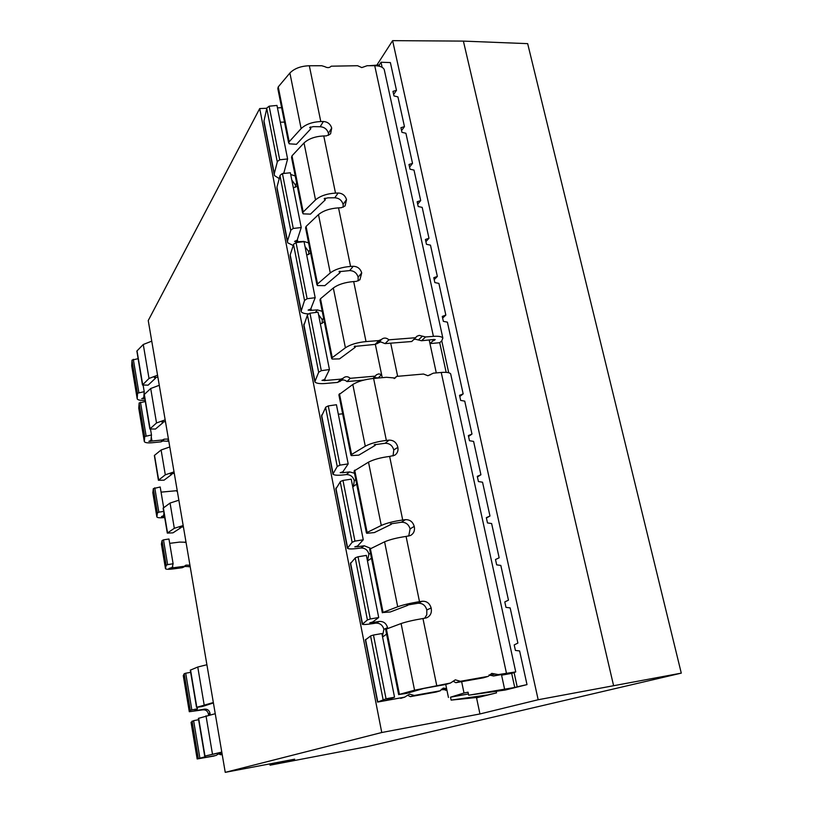 <?xml version="1.0" encoding="UTF-8"?>
<svg xmlns="http://www.w3.org/2000/svg" width="813" height="813" viewBox="0 0 813 813"><rect width="100%" height="100%" fill="white"/><g stroke="black" fill="none" stroke-linecap="round" stroke-linejoin="round"><path stroke-width="1.22" d="M404.955 697.097L377.557 702.076L386.053 698.794L394.539 697.208L384.966 700.674L404.528 697.188L409.508 694.129L414.254 695.45L410.352 696.65L436.175 692.026L440.229 690.806L443.207 688.113L446.591 688.509M353.442 486.56L354.295 480.737C353.066 476.601 350.383 474.558 346.267 474.599L343.757 474.894C337.68 475.554 334.062 475.29 332.903 474.111L337.222 466.499L339.956 465.138L348.188 463.898L342.893 471.794L340.18 472.699L343.411 472.617L343.167 471.377M332.781 473.491L321.572 416.246L325.789 407.14L328.269 405.9L336.44 404.742L348.188 463.898M371.46 558.246L367.476 560.98L368.909 554.151C367.659 549.934 364.956 547.881 360.799 548.003L358.269 548.348C352.141 549.151 348.533 549.131 347.436 548.287L352.131 542.291L354.946 541.123L363.269 539.771L357.557 546.031L354.793 546.854L358.045 546.631L357.862 545.706M354.946 541.123L342.974 480.432L340.434 481.53L335.83 489.04L347.344 547.83M382.445 636.345L383.878 629.323C382.598 625.004 379.864 622.951 375.687 623.154L373.137 623.561C366.958 624.506 363.36 624.74 362.313 624.262L367.415 619.943L370.301 618.978L378.706 617.514L372.578 622.067L369.763 622.809L373.025 622.433L372.903 621.833M386.053 698.794L373.472 635.034L370.809 635.837L365.383 639.922L377.537 701.944M370.301 618.978L358.035 556.783L355.433 557.738L350.433 563.582L362.252 623.957M450.463 683.032L414.559 690.196L399.02 694.485L406.622 693.398L423.817 688.448L445.951 684.424L450.463 683.032L455.31 679.851L460.402 681.294L455.829 682.696L483.42 677.808L488.166 676.375L491.763 673.388L498.339 674.577L515.737 671.904L514.111 672.646L517.19 686.802L514.741 687.473L511.672 673.367L514.101 672.646M424.65 618.266L426.784 614.77L426.815 609.943L431.134 607.992L431.266 608.53C431.886 612.982 430.331 616.081 426.612 617.819L422.963 618.53C413.919 620.014 406.632 621.691 401.094 623.541L385.636 629.333L398.655 694.627M426.815 609.943C425.412 605.289 422.465 603.053 417.984 603.256L406.866 605.116L407.811 605.319L390.291 611.976L382.669 612.535L397.709 606.762C403.207 604.821 410.474 603.124 419.498 601.671L422.242 601.254C426.754 601.051 429.711 603.297 431.134 607.992M408.736 536.082L410.087 528.917L414.224 526.377L414.356 526.905C414.945 530.808 413.665 533.674 410.514 535.493L406.083 536.428C397.12 537.728 389.955 539.527 384.59 541.814L369.651 549.171L382.334 612.768M410.087 528.917C408.705 524.365 405.799 522.139 401.358 522.241L390.342 523.918L391.317 524.314L374.356 532.576L366.856 533.298L366.734 532.637L381.287 525.462C386.622 523.084 393.766 521.265 402.709 520.005L405.433 519.659C409.904 519.558 412.831 521.794 414.224 526.377M393.045 455.961L393.777 449.924L397.862 447.343C398.421 450.778 397.384 453.4 394.732 455.219L389.64 456.428C380.758 457.546 373.716 459.457 368.502 462.15L354.062 471.001L366.419 532.962M450.839 374.62L450.666 373.868C449.64 372.527 446.5 372.059 441.246 372.466L433.38 373.157L427.902 375.738L423.512 374.031L396.561 376.409L395.199 378.035L386.48 377.293L373.604 378.431C364.803 379.376 357.872 381.388 352.812 384.488L338.858 394.742L350.901 455.128M498.339 674.577L493.532 676.01L505.097 673.906M393.777 449.924C392.425 445.473 389.549 443.258 385.149 443.278L374.234 444.762L375.24 445.351L358.818 455.138L351.358 455.605L351.196 454.721L365.281 446.215C370.464 443.431 377.486 441.5 386.348 440.412L389.051 440.128C393.482 440.118 396.378 442.353 397.74 446.835M381.663 339.326L378.848 340.586L366.023 341.582C357.263 342.446 350.393 344.519 345.403 347.791L331.887 357.913L332.1 359.051L339.509 358.889L355.271 347.273L354.234 346.46L375.098 344.397L377.506 343.482L382.039 338.991C384.305 337.537 386.592 337.812 388.899 339.814L385.077 343.614L411.764 341.511L416.978 336.226L419.244 335.383L425.585 336.958L433.41 336.348C438.654 336.013 441.805 336.572 442.851 338.056L441.764 340.86L448.715 372.74M358.187 280.892L358.116 277.182L361.714 272.934L359.895 279.804L356.338 281.389L353.685 281.552C344.986 282.294 338.198 284.438 333.32 288.005L320.495 298.737L319.966 299.967L331.623 358.411M358.116 277.182C356.826 272.965 354.011 270.77 349.692 270.587L339.021 271.694L340.078 272.67L324.814 285.648L317.446 285.576L317.202 284.245L330.281 272.934C335.129 269.306 341.897 267.131 350.576 266.43L353.228 266.278C357.578 266.461 360.403 268.686 361.714 272.934M343.289 207.183L343.086 204.368L346.521 199.632L345.088 205.923L341.175 207.752L338.533 207.864C329.915 208.443 323.239 210.689 318.493 214.602L306.074 226.431L305.576 227.823L316.948 284.814M343.086 204.368C341.816 200.232 339.031 198.047 334.753 197.793L327.903 197.844L324.174 198.738L325.261 199.876L310.464 214.134L303.147 213.849L302.853 212.335L315.525 199.896C320.241 195.923 326.897 193.657 335.505 193.108L338.137 193.006C342.446 193.27 345.24 195.486 346.521 199.632M328.665 135.293L328.401 133.281L331.704 128.108L330.566 133.86L326.369 135.893L323.757 135.944C315.21 136.381 308.635 138.718 304.021 142.956L291.989 155.842L291.532 157.376L302.619 212.976M433.847 339.346L434.091 340.454L435.209 339.57L432.516 339.621L421.541 340.749L415.25 339.184L413.858 339.519M384.519 70.863L384.234 69.542C383.004 67.083 379.834 65.812 374.732 65.711L367.12 65.721L361.795 67.581L357.568 65.721L331.206 66.188C329.55 67.896 327.446 68.058 324.885 66.686L321.765 65.741L309.326 65.751C300.851 66.046 294.377 68.475 289.895 73.018L278.239 86.9L277.812 88.566L288.635 142.824M328.401 133.281C327.161 129.237 324.407 127.062 320.159 126.726L313.361 126.625L309.682 127.529L310.79 128.82L296.45 144.308L289.174 143.81L288.849 142.123L301.125 128.606C305.708 124.308 312.263 121.95 320.789 121.544L323.401 121.503C327.68 121.838 330.444 124.043 331.704 128.108M372.923 378.492L376.571 374.681L378.726 373.889L381.592 374.539M378.482 377.994L373.97 377.486M308.493 313.879C304.397 313.747 301.918 312.944 301.044 311.481L304.54 300.475L307.121 298.717L315.18 297.71L310.729 309.031L308.127 310.109L311.338 310.312L310.973 308.432M307.121 298.717L296.044 242.599L293.696 244.124L290.211 254.886L290.292 256.583L300.861 310.536M293.198 245.496L287.589 242.741L287.497 241.004L290.922 230.008L293.259 228.453L301.237 227.528L297.141 240.242L294.591 241.39L297.782 241.715L297.365 239.561M293.259 228.453L282.436 173.616L280.139 175.262L276.948 187.183L277.07 189.073L287.375 241.664M279.205 178.565L274.418 175.547L274.286 173.616L277.426 161.462L279.713 159.795L287.609 158.962L283.859 172.996L281.4 174.134M274.184 174.348L264.144 123.068L263.981 120.985L266.898 107.966L269.133 106.198L276.979 105.436L287.609 158.962M340.251 381.206L343.848 377.608C345.982 376.226 348.116 376.46 350.261 378.309L346.978 381.582C344.854 379.742 342.73 379.519 340.606 380.88L337.629 382.405L325.688 383.462C319.672 383.949 316.044 383.401 314.824 381.805L318.666 372.252L321.318 370.667L329.448 369.549L324.641 379.417L321.989 380.423L325.21 380.504L324.895 378.888M321.318 370.667L309.977 313.208L307.578 314.611L303.818 325.637L314.672 381.012M213.341 702.523L196.533 707.371L202.264 706.538L213.413 702.971M196.522 707.34L190.293 670.166L197.762 667.026L206.898 664.729M219.225 752.736L221.817 752.289M221.786 752.086L204.703 756.141L198.372 718.377L215.242 713.702M195.689 710.501L193.992 710.918L196.136 710.399L197.427 708.794L190.364 710.227L189.287 711.721L202.915 709.84C205.78 709.647 207.6 710.979 208.372 713.844L208.575 715.125M183.271 675.562L189.277 711.639L183.281 675.674L184.195 673.743L185.71 673.215L191.817 709.82M203.596 757.706L205.465 756.71L197.142 758.956L214.144 756.019M191.045 722.31L197.142 758.915L191.045 722.31L193.626 720.643L199.825 757.787M165.161 419.864L156.523 422.963L149.846 428.979L155.486 429.04L163.088 422.577L161.899 422.049L165.466 421.632M149.826 428.868L144.175 394.6L150.7 388.502L159.277 385.291M157.559 375.22L149.013 378.462L142.468 384.986L148.088 385.179L155.547 378.177L154.338 377.578L157.895 377.191M142.448 384.854L136.869 351.053L143.271 344.488L151.746 341.155M164.155 439.162L162.326 439.985L148.881 441.347L150.913 440.463L151.482 434.985L144.744 436.5L144.328 441.662C145.11 442.76 147.763 443.105 152.305 442.729L161.004 441.855L162.824 441.032L164.155 439.162L168.433 439.05M138.759 408.207L144.277 441.337L138.759 408.207L139.155 402.963L145.242 401.531M144.714 398.39L141.747 398.665L143.749 397.73L144.216 391.673L137.529 393.197L137.214 398.909C137.986 400.118 140.598 400.575 145.029 400.281M131.716 365.87L137.153 398.553L131.716 365.87L132.011 360.129L138.058 358.675M174.297 473.41L169.887 473.735L171.858 474.325L164.074 480.168L158.423 480.27L165.303 474.812L174.033 471.875M158.403 480.168L154.358 455.473L161.106 449.985L169.785 446.977M171.441 567.677L168.921 568.521L172.214 567.454L173.108 563.755L168.962 538.999L163.494 539.852L162.031 540.604L161.401 544.08L165.496 568.734C166.218 569.405 168.88 569.456 173.474 568.887L182.285 567.708L185.964 565.126L189.937 565.198M163.494 539.852L167.63 564.639L166.157 565.34L165.466 568.521L161.401 544.08M379.549 66.28L379.264 64.959L381.023 62.245L390.382 62.571L396.48 90.334L392.974 91.341L393.98 95.934L397.923 96.889L404.457 126.625L400.931 127.692L401.947 132.336L405.911 133.261L412.526 163.372L408.99 164.49L410.026 169.195L414 170.09L420.697 200.587L417.15 201.746L418.197 206.512L422.191 207.386L428.969 238.26L425.412 239.489L426.469 244.317L430.484 245.15L437.353 276.43L433.786 277.7L434.853 282.589L438.888 283.402L445.839 315.078L442.262 316.409L443.349 321.359L447.394 322.141L463.156 393.878L459.548 395.331L460.656 400.413L464.741 401.134L471.977 434.061L468.359 435.575L469.487 440.717L473.593 441.408L480.92 474.762L477.282 476.337L478.43 481.56L482.546 482.211L489.975 516.011L486.337 517.647L487.485 522.932L491.631 523.552L499.152 557.799L495.513 559.557M480.92 474.762L477.424 476.967M499.152 557.799L495.503 559.507L496.672 564.862L500.828 565.442L508.46 600.157L504.792 601.935L505.981 607.362L510.158 607.9L517.881 643.083L514.202 644.922L515.412 650.43L519.609 650.939L527.007 684.617L505.503 689.983L514.741 687.473L468.674 695.206L505.503 689.983M463.156 393.878L459.802 396.51M396.48 90.334L393.655 94.44M437.353 276.43L434.213 279.642M412.526 163.372L409.569 167.132M479.955 713.956L538.176 699.739L681.284 673.134L367.273 746.598L270.079 765.185L294.682 759.179L225.242 772.35L381.754 732.513L479.955 713.956L476.55 697.859M376.886 65.091L392.618 40.65L538.176 699.739M404.457 126.625L401.561 130.558M428.969 238.26L425.89 241.664M420.697 200.587L417.679 204.165M445.839 315.078L442.628 318.096M496.184 691.304L496.519 692.879L476.367 697.605M489.975 516.011L486.408 517.993M471.977 434.061L468.552 436.469M269.845 763.895L270.079 765.185M392.618 40.65L463.39 41.107L527.667 43.648L681.284 673.134M463.39 41.107L613.591 685.654M381.754 732.513L259.703 108.556L148.24 320.546L225.242 772.35M259.703 108.556L266.766 108.281M277.457 107.855L281.633 107.692M163.098 515.889L163.2 516.509L161.462 516.56L163.525 515.767L163.972 513.206M164.47 516.194L163.2 516.509M156.828 516.743L152.824 492.698L153.342 488.623L160.202 486.987L163.657 507.556M154.765 487.8L158.83 512.17L157.397 512.952L156.868 516.997C157.59 517.83 160.202 518.013 164.693 517.546M163.667 511.428L158.83 512.17M177.234 490.646L161.076 492.139M176.675 491.225L177.214 490.574M183.179 525.533L174.317 528.298L167.305 533.104L172.986 532.84L180.953 527.647L179.754 527.424L183.392 526.824M180.953 527.647L180.832 526.946M167.295 533.023L163.118 508.155L170.059 503.054L178.86 500.208M172.59 565.919L172.905 567.809L171.523 568.155M173.108 563.755L167.63 564.639M190.181 566.651L184.5 566.468L185.964 565.126M184.134 566.793L182.285 567.708M185.913 541.621L185.334 542.23L179.622 542.088L169.683 543.348M172.905 567.809L183.738 566.366M185.892 541.509L184.846 542.545M190.029 565.726L188.809 566.834M171.858 474.325L171.675 473.207M143.474 398.736L143.332 397.872M144.216 391.673L143.149 385.332M138.84 392.394L133.312 359.295M150.618 441.378L150.486 440.605M151.482 434.985L150.527 429.284M146.076 435.748L140.466 402.181M144.186 394.579L144.053 393.797M168.545 439.67L167.427 441.215L162.824 441.032M168.779 441.083L167.427 441.215M151.97 441.012L151.279 436.906M155.547 378.177L155.364 377.11M163.088 422.577L162.925 421.612M193.626 720.643L198.606 719.718M205.354 756.06L205.465 756.71M197.183 707.351L197.427 708.794M185.71 673.215L190.659 672.341M204.967 757.025L203.616 757.797M196.98 709.363L197.153 710.399L195.72 710.694M197.153 710.399L204.49 709.129C207.366 708.936 209.195 710.267 209.967 713.143L210.201 714.749M205.049 757.503L215.78 755.511M222.101 753.966L219.256 753.438L216.065 755.44M222.173 754.362L220.79 754.779L218.382 753.834M222.203 754.515L220.79 754.779M204.703 756.141L219.246 752.848M441.764 340.86L439.711 342.71L429.975 343.604L429.223 340.139L436.286 372.903M446.164 372.364L439.711 342.71M496.519 692.879L476.418 697.879M381.023 62.245L382.12 67.316M517.19 686.802L527.007 684.617M461.642 681.67L464.02 693.022L468.044 692.198L468.674 695.206M379.264 64.959L369.183 65.711M487.068 694.993L451.124 700.105L450.514 697.188L468.41 693.946M451.124 700.105L478.593 697.29M511.672 673.367L501.591 675.176L501.469 674.607L504.548 688.936M464.02 693.022L450.514 697.188M375.342 344.377L382.242 377.669M445.748 684.475L448.441 697.473M390.697 343.167L397.648 376.307M329.448 369.549L318.046 312.172L309.977 313.208M279.713 159.795L269.133 106.198M301.237 227.528L290.353 172.763L282.436 173.616M315.18 297.71L304.042 241.654L296.044 242.599M284.286 173.413L284.062 172.244M324.296 321.704L320.393 323.991M322.192 323.422L322.233 319.702L318.533 314.621M323.584 318.096L322.233 319.702M325.21 380.504L340.85 379.132L343.127 378.248L339.885 381.531M363.807 380.098L346.978 381.582M375.423 376.114L350.261 378.309M280.302 122.184L284.509 122.113M290.688 174.47L295.251 175.994M296.664 183.077L295.414 185.029L291.806 180.079M297.223 185.913L293.371 187.935M295.627 187.224L295.414 185.029M297.782 241.715L303.828 241.42L308.584 242.904M309.966 249.825L308.676 251.603L305.027 246.603M310.607 253.036L306.725 255.191M308.798 254.53L308.676 251.603M311.338 310.312L317.436 309.905L322.233 311.338M310.79 128.82L310.403 126.93M320.789 121.544L309.326 65.751M366.023 341.582L353.685 281.552M335.505 193.108L323.757 135.944M350.576 266.43L338.533 207.864M434.091 340.454L432.963 340.86L432.689 339.57M388.899 339.814L415.738 337.72M385.077 343.614L380.667 341.887L377.893 343.137M325.261 199.876L324.915 198.179M340.078 272.67L339.783 271.186M355.271 347.273L355.017 346.003M429.975 343.604L432.963 340.86M375.24 445.351L375.047 444.365M386.348 440.412L373.604 378.431M436.723 685.491L422.963 618.53M402.709 520.005L389.64 456.428M419.498 601.671L406.083 536.428M493.532 676.01L489.05 674.932M394.203 378.563L396.561 376.409M460.402 681.294L488.166 676.375M455.829 682.696L453.115 681.182M391.317 524.314L391.175 523.572M501.591 675.176L505.147 674.119M373.025 622.433L379.315 621.447C383.523 621.244 386.277 623.317 387.557 627.656L387.72 628.368M386.592 634.11L382.577 637.006M440.229 690.806L414.254 695.45M338.33 414.254L342.669 413.827M343.411 472.617L349.61 471.906L354.509 473.227M356.694 484.152L352.73 486.753M358.045 546.631L364.285 545.787L370.667 548.348M446.916 690.095L441.215 689.282M410.352 696.65L407.598 695.217M378.706 617.514L366.368 555.411L358.035 556.783M394.539 697.208L381.897 633.551L373.472 635.034M363.269 539.771L351.226 479.162L342.974 480.432M339.956 465.138L328.269 405.9M355.779 479.579L354.295 480.737M370.454 553.206L368.909 554.151M387.557 627.656L383.878 629.323M337.222 466.499L325.586 407.404M352.131 542.291L340.22 481.753M383.086 699.546L370.576 635.959M367.415 619.943L355.21 557.911M304.54 300.475L293.523 244.479M290.739 230.364L279.977 175.649M277.263 161.858L266.735 108.383M318.666 372.252L307.385 314.926M190.547 669.973L196.797 707.219M198.636 718.225L204.988 756.039M144.684 436.652L139.094 403.136M137.468 393.37L131.96 360.311M153.342 488.623L157.397 512.952M152.824 492.698L156.828 516.733M167.529 532.759L163.342 507.779M174.317 528.298L170.059 503.054M162.031 540.604L166.157 565.34M165.303 474.812L161.106 449.985M158.637 479.863L154.511 455.31M162.326 439.985L161.004 441.855M142.661 384.478L137.021 350.86M149.013 378.462L143.271 344.488M150.049 428.532L144.328 394.417M156.523 422.963L150.7 388.502M192.081 721.08L198.26 758.163M184.195 673.743L190.283 710.277M204.49 709.129L202.915 709.84M209.967 713.143L208.372 713.844M210.13 714.078L208.535 714.769M206.004 715.826L212.467 754.078M197.762 667.026L204.124 704.688M314.824 380.494L303.788 324.153M324.529 380.697L324.296 379.529M274.286 173.616L263.981 120.985M287.497 241.004L276.948 187.183M297.121 241.918L296.806 240.363M301.003 309.946L290.211 254.886M310.668 310.515L310.393 309.153M337.629 382.405L340.85 379.132M381.622 374.661L378.228 377.862M317.436 309.905L315.281 312.527M349.692 270.587L353.228 266.278M334.753 197.793L338.137 193.006M320.159 126.726L323.401 121.503M378.858 340.586L375.098 344.397M289.164 141.696L278.239 86.9M301.125 128.606L289.895 73.018M422.414 336.176L418.4 339.966M425.585 336.958L421.541 340.749M374.732 65.711L433.41 336.348M303.188 211.949L291.989 155.842M315.525 199.896L304.021 142.956M317.537 283.9L306.074 226.431M330.281 272.934L318.493 214.602M332.243 357.608L320.495 298.737M345.403 347.791L333.32 288.005M417.984 603.256L422.242 601.254M401.358 522.241L405.433 519.659M385.149 443.278L389.051 440.128M450.006 683.133L445.494 684.536M351.572 454.467L339.448 393.726M365.281 446.215L352.812 384.488M430.047 374.976L430.646 374.447M495.056 673.977L490.259 675.42M441.246 372.466L506.438 673.134M367.12 532.424L354.702 470.148M381.287 525.462L368.502 462.15M383.065 612.362L370.332 548.511M397.709 606.762L384.59 541.814M399.427 694.363L386.358 628.856M414.559 690.196L401.094 623.541M362.476 623.734L350.545 562.85M377.781 701.822L365.555 639.445M347.547 547.515L335.901 488.074M357.334 546.803L357.202 546.133M332.964 473.095L321.592 415.036M342.71 472.79L342.537 471.896M446.886 689.952L445.646 690.328M446.601 688.581L442.597 689.79M400.687 698.377L404.528 697.188M349.61 471.906L346.267 474.599M364.285 545.787L360.799 548.003M379.315 621.447L375.687 623.154M416.286 336.877L416.978 336.226M375.901 375.342L376.582 374.691M185.212 565.767L183.768 567.108M343.848 377.608L340.606 380.88M382.039 338.991L378.269 342.801M381.277 339.671L377.506 343.482M442.851 338.056L384.234 69.542M515.737 671.904L450.666 373.868"/></g></svg>
